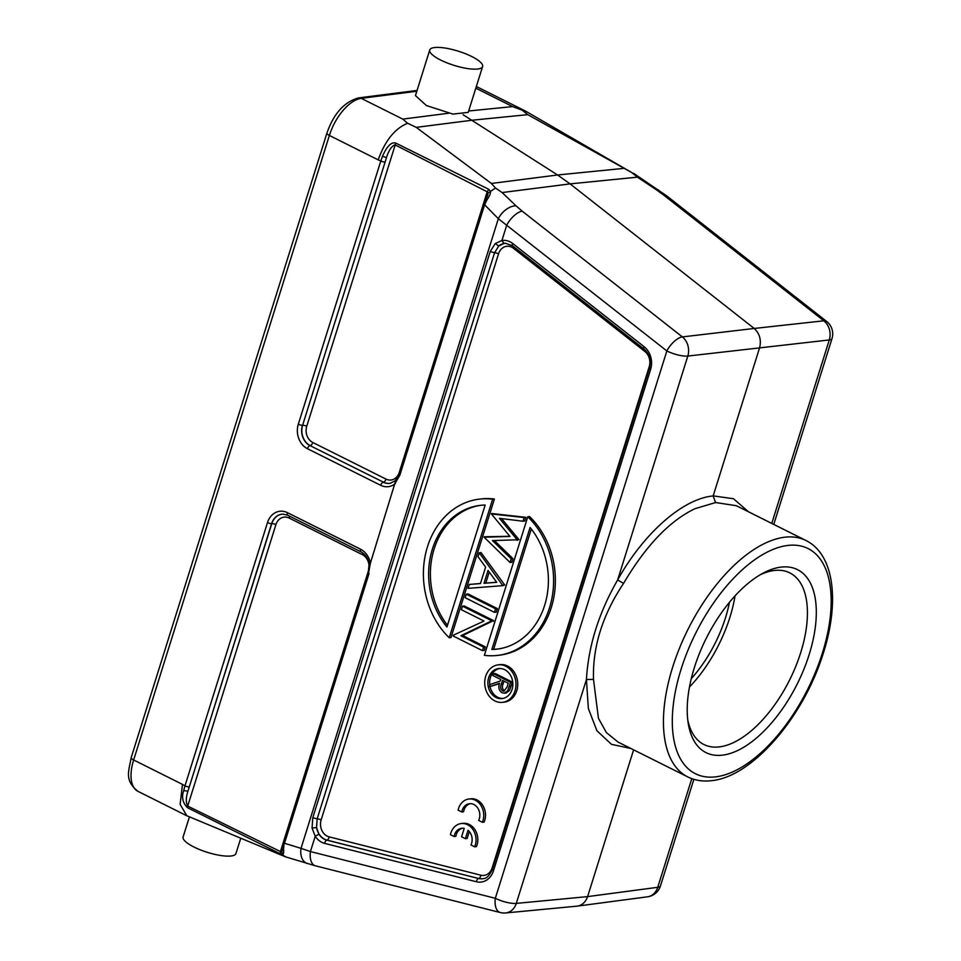 <?xml version="1.0" encoding="UTF-8"?>
<svg xmlns="http://www.w3.org/2000/svg" width="961" height="961" viewBox="0 0 961 961"><rect width="100%" height="100%" fill="white"/><g stroke="black" fill="none" stroke-linecap="round" stroke-linejoin="round"><path stroke-width="1.44" d="M691.271 678.682A88.1 43.858 116.6 0 0 725.519 617.695A88.1 43.858 116.6 0 0 729.471 602.259M760.211 574.774A95.968 47.774 -63.4 0 1 789.774 572.864A95.968 47.774 -63.4 0 1 800.729 652.579A95.968 47.774 -63.4 0 1 703.957 744.547A95.968 47.774 -63.4 0 1 687.74 719.765M689.481 687.019A95.968 47.774 116.6 0 0 729.94 617.19A95.968 47.774 116.6 0 0 735.057 595.82M809.15 654.621A102.262 50.897 -63.4 0 1 742.024 748.247A102.262 50.897 -63.4 0 1 688.172 722.996A102.262 50.897 -63.4 0 1 694.335 667.679A102.262 50.897 -63.4 0 1 763.058 573.176A102.262 50.897 -63.4 0 1 809.15 654.621M715.621 502.543L713.134 495.948C682.875 498.663 643.642 533.163 617.671 579.927C598.787 612.758 588.372 645.96 586.438 679.535L593.49 679.367C592.541 646.849 602.571 614.86 623.557 583.411C645.792 545.728 669.601 520.826 695.007 508.681L715.621 502.543L736.342 505.714M623.557 583.411L617.659 579.915L687.812 356.063A15.736 4.204 -162.6 0 1 666.85 350.957A15.736 6.895 -51.9 0 1 682.37 336.915L522.231 211.18A15.736 6.895 128.1 0 0 506.711 225.222L501.918 240.514L495.251 243.529M687.776 776.92A132.15 65.78 -63.4 0 1 679.523 648.098A132.15 65.78 -63.4 0 1 784.945 537.187A132.15 65.78 -63.4 0 1 805.943 540.502C834.929 554.797 839.806 603.556 822.64 655.282C802.723 718.035 751.946 777.137 711.308 780.692C702.755 781.677 694.911 780.428 687.776 776.92L618.091 742.096L606.415 732.594L598.427 718.251L593.49 679.367M666.646 195.828A15.736 6.895 128.1 0 0 663.691 195.083L823.829 320.806A15.736 13.082 83.7 0 1 829.259 339.954L829.271 339.954A15.736 4.204 -162.6 0 0 831.998 338.572A15.736 15.736 0 0 0 826.7 321.491A15.736 6.895 -51.9 0 0 823.829 320.806L754.217 328.458C759.622 333.515 761.436 339.894 759.646 347.594L713.158 495.96M633.599 749.844L587.603 896.613C585.621 902.007 582.318 905.166 577.705 906.067L647.522 896.805A15.736 15.736 0 0 0 660.471 885.91A15.736 4.204 17.4 0 1 657.744 887.291A15.736 13.022 82.4 0 1 647.522 896.805M691.788 778.638L657.744 887.303L587.603 896.613L516.285 903.4A15.736 12.937 84.6 0 1 505.642 912.95L577.381 906.115M471.707 56.495A27.689 7.4 -162.6 0 1 482.59 66.549A27.689 7.4 -162.6 0 1 467.226 68.495A27.689 7.4 -162.6 0 1 440.618 60.038A27.689 7.4 -162.6 0 1 429.735 49.984A27.689 7.4 -162.6 0 1 445.099 48.05A27.689 7.4 -162.6 0 1 471.707 56.495M468.199 112.377L452.931 114.095L426.36 105.53L415.452 95.583M502.579 690.923L503.912 691.175L507.06 687.031L508.249 683.235L502.555 680.388L501.366 684.088C500.128 686.887 500.537 689.169 502.579 690.923L504.345 690.719C502.303 688.965 501.894 686.695 503.132 683.884L504.02 681.121M492.909 675.571L493.486 673.757L510.567 682.298L507.648 690.839L504.345 693.169L502.014 692.737C498.891 690.478 498.098 687.307 499.624 683.235L489.413 686.743L490.11 684.484L500.333 680.989L500.801 679.511L492.909 675.571M493.486 673.757L495.251 673.553L512.333 682.094L511.06 686.154L509.294 686.346M489.413 686.743L499.492 683.691M507.648 690.839L509.414 690.635L511.06 686.142M506.111 692.965L509.378 690.635M510.567 682.298L512.333 682.094M502.951 698.455A15.1 12.457 83.5 0 1 497.774 697.278A15.1 12.457 83.5 0 1 490.05 686.671M489.822 685.421A15.1 12.457 83.5 0 1 499.54 668.52M496.008 697.47A15.1 12.457 -96.5 0 0 502.062 698.587A15.1 12.457 -96.5 0 0 512.79 685.878A15.1 12.457 -96.5 0 0 504.717 669.697A15.1 12.457 -96.5 0 0 498.651 668.58A15.1 12.457 -96.5 0 0 487.936 681.289A15.1 12.457 -96.5 0 0 496.008 697.47M505.798 666.225A18.884 15.58 83.5 0 1 515.889 686.454A18.884 15.58 83.5 0 1 502.495 702.347A18.884 15.58 83.5 0 1 494.915 700.941A18.884 15.58 83.5 0 1 484.825 680.724A18.884 15.58 83.5 0 1 498.218 664.832A18.884 15.58 83.5 0 1 505.798 666.225M502.495 702.347L504.261 702.143A18.884 15.58 -96.5 0 0 517.655 686.25A18.884 15.58 -96.5 0 0 507.564 666.021A18.884 15.58 -96.5 0 0 499.996 664.628L498.218 664.832M446.937 627.028L485.161 505.042A72.375 59.714 -96.5 0 0 480.32 505.354A72.375 59.714 -96.5 0 0 431.561 551.926A72.375 59.714 -96.5 0 0 446.937 627.028M447.478 625.299A72.375 59.714 83.5 0 1 433.459 551.254A72.375 59.714 83.5 0 1 481.209 505.258M479.611 499.107A78.67 64.904 83.5 0 0 425.507 554.149A78.67 64.904 83.5 0 0 449.219 637.744L492.633 499.203A78.67 64.904 83.5 0 0 479.611 499.107L481.377 498.903A78.67 64.904 -96.5 0 1 494.398 499.011L492.633 499.203M449.219 637.744L450.985 637.539L494.398 499.011M484.02 621.034L461.388 609.73L462.505 606.163L491.792 620.806L460.884 635.738L483.563 647.077L482.446 650.633L453.16 635.99L453.412 635.173L484.02 621.034M482.446 650.633L484.212 650.429L485.329 646.873L483.563 647.077M460.884 635.738L462.649 635.533L485.329 646.873M491.564 621.563L462.649 635.533M491.792 620.806L493.558 620.614L493.329 621.359M462.505 606.163L464.271 605.971L493.558 620.614M465.16 597.706L466.265 594.15L495.564 608.793L494.447 612.349L465.16 597.706M466.265 594.15L468.031 593.946L497.33 608.589L496.212 612.157L494.447 612.349M495.564 608.793L497.33 608.589M484.008 583.303L496.729 582.294L488.044 570.414L484.008 583.303L485.773 583.099L489.233 572.047M496.681 582.234L485.773 583.099M479.239 552.755L502.819 585.645L468.079 588.36L469.316 584.444L480.44 583.567L485.605 567.086L478.013 556.683L479.239 552.755L481.005 552.551L504.717 584.997L502.819 585.645M502.951 585.201L504.717 584.997M469.316 584.444L480.464 583.507M491.407 513.943L524.165 517.535L523 521.234L499.432 518.315L517.186 539.806L492.476 540.575L511.216 558.834L510.075 562.497L484.116 537.211L509.979 536.454L491.407 513.943M491.551 513.486L525.931 517.342L524.766 521.042L523 521.234M484.26 536.767L509.835 536.274M510.075 562.497L511.841 562.293L512.982 558.629L494.422 540.55M511.216 558.834L512.982 558.629M517.03 540.286L518.952 539.614L501.594 518.58M517.186 539.806L518.952 539.614M524.165 517.535L525.931 517.342M491.852 649.48A72.375 59.714 -96.5 0 0 496.693 649.168A72.375 59.714 -96.5 0 0 545.452 602.607A72.375 59.714 -96.5 0 0 530.076 527.493L491.852 649.48L493.618 649.276L531.301 529.018M497.57 649.059A72.375 59.714 83.5 0 1 493.618 649.276M527.781 516.778L484.368 655.318A78.67 64.904 83.5 0 0 497.402 655.426L499.167 655.222A78.67 64.904 -96.5 0 0 553.26 600.169A78.67 64.904 -96.5 0 0 529.559 516.574L527.781 516.778A78.67 64.904 83.5 0 1 551.494 600.373A78.67 64.904 83.5 0 1 497.402 655.426M483.479 878.582A15.556 12.841 83.5 0 1 478.734 878.45A3.147 1.694 104.2 0 0 480.836 875.195L329.094 836.839A3.147 1.694 -75.8 0 1 326.992 840.106L326.8 840.142A15.58 12.853 -96.5 0 1 324.434 839.253A15.58 12.853 -96.5 0 1 318.92 834.208L316.517 827.517L317.154 818.868A3.147 0.841 -162.6 0 1 321.142 819.901L498.543 253.812A3.147 0.841 17.4 0 0 494.555 252.779L498.735 246.04L504.057 243.433A15.58 12.853 -96.5 0 1 505.546 243.301L512.513 245.788A3.147 1.381 128.1 0 1 512.693 243.505A18.715 15.448 -96.5 0 0 510.039 241.824A18.715 15.448 -96.5 0 0 501.918 240.514L504.057 243.433M505.63 243.301A15.556 12.841 83.5 0 0 498.735 246.04L495.239 243.529L490.206 251.566L494.555 252.779L317.154 818.868L312.805 817.643L312.049 828.106L315.22 836.262A18.715 15.448 -96.5 0 0 321.851 842.329A18.715 15.448 -96.5 0 0 324.698 843.398L476.452 881.754A3.147 1.694 -75.8 0 1 478.542 878.486L326.992 840.106A15.556 12.841 83.5 0 1 324.614 839.217A15.556 12.841 83.5 0 1 316.517 827.517L312.049 828.106M369.108 563.987L368.243 572.624L283.711 842.377L282.45 850.245L281.645 851.566L280.444 851.578L280.528 853.921L187.503 807.733C182.71 802.891 181.437 797.174 183.695 790.579L187.936 791.215L271.795 523.613A3.147 0.841 17.4 0 1 275.903 524.634L187.707 806.075C185.773 802.531 185.857 797.57 187.936 791.215L271.603 523.625A3.147 0.841 -162.6 0 1 267.482 522.592A18.715 15.448 -96.5 0 1 287.399 512.645A3.147 1.562 116.6 0 0 287.759 515.252L282.906 514.123A15.58 12.853 -96.5 0 0 271.603 523.625L271.795 523.613A15.556 12.841 83.5 0 1 282.99 514.123M368.712 572.36L370.369 563.23A18.715 15.448 -96.5 0 0 360.639 549.248A3.147 1.562 -63.4 0 0 361 551.866L287.759 515.252M399.572 472.68A3.147 0.841 -162.6 0 0 399.235 472.5L487.203 191.792L487.996 193.113L487.659 195.407L483.611 204.501L399.079 474.253L395.319 480.704M382.502 156.199L386.49 157.64L302.619 425.23A3.147 0.841 -162.6 0 1 306.739 426.264A12.421 10.247 83.5 0 0 312.793 442.492A3.147 1.562 -63.4 0 1 310.211 445.58A15.556 12.841 83.5 0 1 302.619 425.23L386.49 157.64C388.592 150.673 391.415 146.408 394.935 144.823L487.203 191.792L488.789 189.329L395.788 143.093C391.379 141.76 386.947 146.132 382.514 156.199L380.808 160.968L378.19 159.862C385.133 140.606 394.947 128.414 407.632 123.272L402.767 119.104L448.595 113.242M395.788 480.452L370.369 563.23M395.391 482.842L399.86 475.142L399.548 473.977M399.86 475.142L484.404 205.39L486.807 200.104L485.87 199.876M487.996 193.113L495.516 188.056L491.359 183.455L416.245 127.357L407.632 123.284M486.807 200.104C489.449 196.32 490.675 193.413 490.494 191.407L488.801 189.353M631.725 172.524L637.407 177.16L570.077 183.875L557.584 174.986L463.058 114.707M468.656 110.983L512.657 106.599L522.243 110.227L527.793 114.659L631.713 172.548M189.425 816.838L183.107 836.983A27.689 7.4 17.4 0 0 193.99 847.037A27.689 7.4 17.4 0 0 220.598 855.482A27.689 7.4 17.4 0 0 235.95 853.548L240.767 838.208M183.707 790.567L184.98 785.846L182.47 784.392L180.139 804.345L186.794 815.733L188.068 816.273M285.91 856.912L280.54 853.885M281.645 851.566L282.69 854.485C283.531 854.521 283.831 852.563 283.579 848.587L284.18 842.1M283.291 846.317L283.579 848.587M318.92 834.208L315.22 836.262L310.427 851.566L301.021 848.347L498.339 218.712L666.85 350.957L495.323 898.295A15.736 4.204 17.4 0 0 516.285 903.4L586.438 679.535L588.348 708.473L596.877 730.684L611.448 744.331L630.86 748.475M484.08 204.225L498.339 218.712A15.736 9.25 -46.3 0 1 516.081 205.882L502.135 192.56L495.528 188.02M637.407 177.16L656.507 189.894A15.736 4.252 -56.3 0 1 658.453 189.906M631.773 172.56L526.772 111.812M522.243 110.227L526.22 111.476M402.767 119.104L361.252 98.346L416.449 91.295L413.867 90.839L358.681 97.89A6.295 5.177 82.7 0 1 361.252 98.346A37.755 18.8 116.6 0 0 329.371 135.453L133.651 759.983A37.755 18.8 116.6 0 0 137.964 791.347C124.029 780.2 128.906 771.118 131.177 757.7A6.295 1.682 17.4 0 0 133.651 759.983L182.47 784.392M307.292 863.555A15.736 10.835 -72.9 0 1 301.021 848.347L284.504 843.277L369.036 573.525M285.393 856.816L315.412 865.813L500.297 912.542A15.736 8.481 -75.8 0 1 495.323 898.295L310.427 851.566A15.736 8.481 104.2 0 0 315.292 865.777M502.135 192.56L570.077 183.875L754.217 328.458L682.37 336.915A15.736 12.877 -96.7 0 1 687.812 356.063L829.271 339.954L771.767 523.421M468.031 830.256L465.376 838.701L461.58 836.803L464.235 828.358A11.015 9.081 -96.5 0 0 461.785 828.238A11.015 9.081 -96.5 0 0 454.097 836.538L450.409 834.701A15.736 12.986 83.5 0 1 461.256 823.541A15.736 12.986 83.5 0 1 473.617 830.604A15.736 12.986 83.5 0 1 474.674 846.821L470.974 844.983A11.015 9.081 -96.5 0 0 468.031 830.256M469.316 831.553L467.142 838.497L465.376 838.701M462.673 828.19A11.015 9.081 -96.5 0 0 455.862 836.346L454.097 836.538M461.256 823.541L463.022 823.349A15.736 12.986 83.5 0 1 475.383 830.4A15.736 12.986 83.5 0 1 476.44 846.629L474.674 846.821M482.362 822.292L478.662 820.442A11.015 9.081 -96.5 0 0 478.254 808.862A11.015 9.081 -96.5 0 0 469.473 803.696A11.015 9.081 -96.5 0 0 461.785 812.009L458.097 810.159A15.736 12.986 83.5 0 1 468.944 799.011A15.736 12.986 83.5 0 1 481.305 806.063A15.736 12.986 83.5 0 1 482.362 822.292L484.128 822.087A15.736 12.986 83.5 0 0 483.071 805.871A15.736 12.986 83.5 0 0 470.71 798.807L468.944 799.011M470.361 803.648A11.015 9.081 -96.5 0 0 463.55 811.805L461.785 812.009M788.008 545.416A125.867 62.645 -63.4 0 1 822.388 653.108A125.867 62.645 -63.4 0 1 715.477 776.884A125.867 62.645 -63.4 0 1 681.097 669.192A125.867 62.645 -63.4 0 1 788.008 545.416M501.366 684.088L503.132 683.884M329.094 836.839A12.421 10.247 83.5 0 1 327.196 836.142A12.421 10.247 83.5 0 1 321.142 819.901M649.732 366.91A3.147 0.841 17.4 0 0 649.24 366.634A12.421 10.247 83.5 0 0 644.939 351.522A3.147 1.381 128.1 0 0 645.384 350.272M492.705 868.203A3.147 0.841 -162.6 0 0 492.152 867.891A12.421 10.247 83.5 0 1 480.836 875.195M492.152 867.891L649.24 366.634M498.543 253.812A12.421 10.247 83.5 0 1 511.757 247.217A12.421 10.247 83.5 0 1 513.522 248.334L644.939 351.522M324.698 843.398A3.147 1.694 104.2 0 1 326.8 840.142L478.542 878.486A15.58 12.853 -96.5 0 0 483.395 878.606L483.395 878.606C486.446 878.654 489.401 875.651 492.272 869.585A3.147 0.841 17.4 0 0 493.51 870.726A18.715 15.448 -96.5 0 1 476.452 881.754M513.967 246.929A3.147 1.381 -51.9 0 1 513.522 248.334M312.805 817.643L490.206 251.566M492.272 869.585L649.36 368.339A3.147 0.841 -162.6 0 0 650.597 369.48L493.51 870.726M650.597 369.48A18.715 15.448 -96.5 0 0 644.122 346.705L512.693 243.505M649.36 368.339C651.246 360.387 649.444 353.936 643.942 348.975A3.147 1.381 -51.9 0 1 644.122 346.705M361.408 551.95A3.147 1.562 -63.4 0 1 361 551.866C365.252 554.113 367.967 558.173 369.12 564.035M287.399 512.645L360.639 549.248M368.676 571.014A3.147 0.841 17.4 0 0 368.411 570.87A12.421 10.247 83.5 0 0 362.357 554.641A3.147 1.562 116.6 0 0 362.501 552.755M289.225 515.985A3.147 1.562 -63.4 0 1 289.117 518.039A12.421 10.247 83.5 0 0 275.903 524.634M362.357 554.641L289.117 518.039M368.411 570.87L280.444 851.578L187.707 806.075L187.503 807.733M390.562 483.191A15.556 12.841 83.5 0 1 383.439 482.182A3.147 1.562 116.6 0 0 386.022 479.107A12.421 10.247 83.5 0 0 399.235 472.5M383.439 482.182L310.019 445.616L383.439 482.182M312.793 442.492L386.022 479.107M307.436 448.691A3.147 1.562 116.6 0 1 310.019 445.616A15.58 12.853 -96.5 0 1 302.427 425.255A3.147 0.841 17.4 0 1 298.318 424.221A18.715 15.448 -96.5 0 0 307.436 448.691L380.676 485.293A3.147 1.562 -63.4 0 1 383.259 482.218A15.58 12.853 -96.5 0 0 390.478 483.215L395.367 480.656M395.788 143.093L306.739 426.264M380.676 485.293A18.715 15.448 -96.5 0 0 395.355 483.515M384.929 162.001A3.147 0.841 -162.6 0 1 380.808 160.968L298.318 424.221M527.793 114.659L472.271 120.197L416.245 127.357M378.19 159.862L329.371 135.453A6.295 1.682 -162.6 0 1 326.896 133.171L131.177 757.7M189.101 786.879A3.147 0.841 17.4 0 1 184.98 785.846L267.482 522.592M522.231 211.18L516.081 205.882M491.359 183.455L557.584 174.986L623.208 168.439M656.507 189.894L663.691 195.083M525.775 111.212L476.956 86.802A37.755 18.8 116.6 0 0 476.332 86.526M512.657 106.599L475.803 88.172M748.559 511.817L733.483 498.735L713.422 495.912M500.297 912.542A15.736 15.736 0 0 0 505.642 912.95M482.59 66.549L468.223 112.389M506.123 693.013L504.357 693.205M643.942 348.975L512.513 245.788M326.896 133.171C333.743 113.53 344.326 101.77 358.681 97.89M633.371 173.184L666.562 195.756L826.7 321.491M429.735 49.984L415.44 95.632M417.038 90.514L413.987 90.827M476.956 86.802L476.332 86.514M137.964 791.347L186.794 815.757M285.093 856.659L187.455 816.009M831.998 338.572L773.761 524.406M693.866 779.323L660.471 885.91M805.943 540.502L736.33 505.702"/></g></svg>
